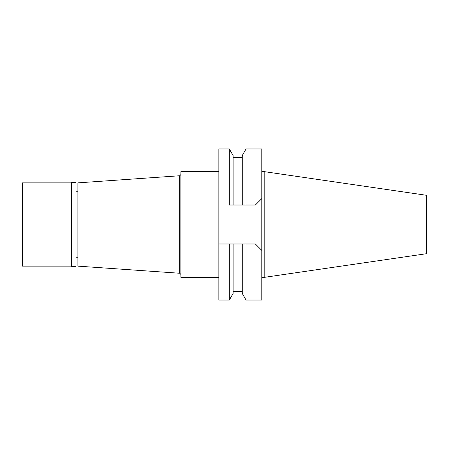 <?xml version="1.0" encoding="UTF-8"?>
<svg xmlns="http://www.w3.org/2000/svg" width="449" height="449" viewBox="0 0 449 449"><rect width="100%" height="100%" fill="white"/><g stroke="black" fill="none" stroke-linecap="round" stroke-linejoin="round"><path stroke-width="0.67" d="M264.175 171.625L264.175 277.375L426.55 253.696L426.55 195.304L264.175 171.625L261.795 171.625M264.175 277.375L261.795 277.375M246.069 205.013L242.258 205.013L242.258 155.562L242.258 205.013L229.316 205.013L229.316 148.961L218.848 148.961L218.848 243.987L246.069 243.987L246.069 300.039L261.795 300.039L261.795 148.961L246.069 148.961L246.069 205.013L255.369 205.013L232.105 205.013M231.763 243.987L230.023 243.987M229.316 205.013L230.724 205.013M218.848 243.987L218.848 300.039L229.316 300.039L229.316 243.987M246.069 243.987L255.369 243.987L261.795 250.407M229.316 300.039L233.126 293.438L233.126 243.987M242.258 291.547L242.258 243.987L242.258 293.438L242.258 291.547L233.126 291.547M261.795 198.593L255.369 205.013M230.023 205.013L230.606 205.013M233.126 205.013L233.126 155.562L229.316 148.961M218.848 171.625L180.902 171.625L180.902 277.375L218.848 277.375M180.902 174.554L179.712 175.744L179.712 273.256L77.885 266.134L77.885 182.866L179.712 175.744M180.902 274.446L179.712 273.256M77.885 191.785L75.982 191.785M77.885 257.215L75.982 257.215M71.582 266.493L75.982 266.493L75.982 182.507L71.582 182.507L71.582 266.493L71.223 266.134L71.223 182.866L22.45 182.866L22.45 266.134L71.223 266.134M71.582 182.507L71.223 182.866M242.258 293.438L246.069 300.039M242.258 155.562L246.069 148.961M242.258 157.453L233.126 157.453"/></g></svg>
